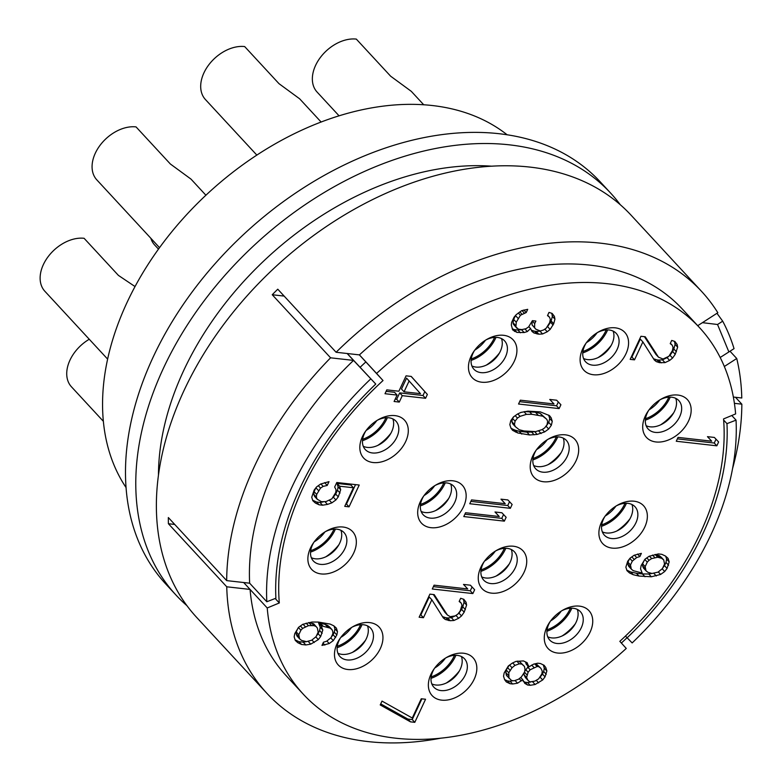 <?xml version="1.0" encoding="UTF-8"?>
<svg xmlns="http://www.w3.org/2000/svg" width="782" height="782" viewBox="0 0 782 782"><rect width="100%" height="100%" fill="white"/><g stroke="black" fill="none" stroke-linecap="round" stroke-linejoin="round"><path stroke-width="1.17" d="M226.682 580.615A296.007 203.691 137.2 0 1 330.581 357.814L272.234 294.746A296.007 203.691 -42.8 0 1 277.766 289.193L336.104 352.262A296.007 203.691 -42.8 0 1 701.552 291.373L631.201 215.324A296.007 203.691 137.2 0 0 275.587 266.818A296.007 203.691 137.2 0 0 196.624 617.36L266.975 693.409A296.007 203.691 -42.8 0 1 226.751 586.793L168.404 523.725A296.007 203.691 137.2 0 1 168.345 517.547L226.682 580.615L249.644 583.196A269.898 185.715 -42.8 0 1 353.532 360.404L347.159 353.513M627.027 637.75A296.007 203.691 -42.8 0 1 621.367 643.039M441.185 738.11A296.007 203.691 -42.8 0 1 266.975 693.409M701.552 291.373A296.007 203.691 -42.8 0 1 717.827 312.732L697.72 325.693M716.957 313.289L722.695 321.177A296.007 203.691 -42.8 0 1 734.044 348.645L720.193 357.482M733.369 397.041L741.786 397.999A296.007 203.691 -42.8 0 0 736.742 358.498L730.017 351.235M735.471 397.285L741.844 404.177L734.415 403.336M732.578 468.535A296.007 203.691 137.2 0 0 741.844 404.177M158.463 474.791A269.898 185.715 -42.8 0 1 492.025 166.214M625.463 636.069L632.149 642.931A269.898 185.715 137.2 0 0 736.048 420.13L731.776 415.516M275.186 598.504L279.311 602.961A255.958 176.126 -42.8 0 1 383.024 380.541L376.582 373.444A269.898 185.715 -42.8 0 1 699.538 327.658A269.898 185.715 -42.8 0 1 735.627 413.913L723.546 418.927A255.958 176.126 -42.8 0 1 619.823 641.348L626.265 648.444A269.898 185.715 -42.8 0 1 303.308 694.221A269.898 185.715 -42.8 0 1 267.219 607.966L250.064 589.423A269.898 185.715 137.2 0 0 286.144 675.677L303.308 694.221M279.311 602.961L267.219 607.966M353.747 552.923A27.859 19.169 137.2 0 0 351.059 530.176A27.859 19.169 137.2 0 0 326.26 531.134A27.859 19.169 137.2 0 0 313.279 543.138A27.859 19.169 137.2 0 0 310.474 548.045A27.859 19.169 137.2 0 0 321.177 573.939A27.859 19.169 137.2 0 0 353.747 552.923M405.692 441.527A27.859 19.169 137.2 0 0 403.013 418.771A27.859 19.169 137.2 0 0 378.205 419.738A27.859 19.169 137.2 0 0 365.223 431.742A27.859 19.169 137.2 0 0 362.428 436.649A27.859 19.169 137.2 0 0 373.122 462.533A27.859 19.169 137.2 0 0 405.692 441.527M380.355 648.493A27.859 19.169 137.2 0 0 377.667 625.747A27.859 19.169 137.2 0 0 352.858 626.705A27.859 19.169 137.2 0 0 339.877 638.708A27.859 19.169 137.2 0 0 337.081 643.615A27.859 19.169 137.2 0 0 347.775 669.509A27.859 19.169 137.2 0 0 380.355 648.493M463.56 506.677A27.859 19.169 137.2 0 0 460.872 483.931A27.859 19.169 137.2 0 0 436.073 484.889A27.859 19.169 137.2 0 0 423.091 496.893A27.859 19.169 137.2 0 0 420.286 501.8A27.859 19.169 137.2 0 0 430.99 527.684A27.859 19.169 137.2 0 0 463.56 506.677M514.321 361.196A27.859 19.169 137.2 0 0 511.633 338.45A27.859 19.169 137.2 0 0 486.824 339.408A27.859 19.169 137.2 0 0 473.843 351.411A27.859 19.169 137.2 0 0 471.047 356.318A27.859 19.169 137.2 0 0 481.751 382.212A27.859 19.169 137.2 0 0 514.321 361.196M474.234 679.128A27.859 19.169 137.2 0 0 471.556 656.381A27.859 19.169 137.2 0 0 446.747 657.339A27.859 19.169 137.2 0 0 433.766 669.353A27.859 19.169 137.2 0 0 430.96 674.25A27.859 19.169 137.2 0 0 441.664 700.144A27.859 19.169 137.2 0 0 474.234 679.128M524.136 572.131A27.859 19.169 137.2 0 0 521.447 549.384A27.859 19.169 137.2 0 0 496.638 550.342A27.859 19.169 137.2 0 0 483.657 562.346A27.859 19.169 137.2 0 0 480.862 567.253A27.859 19.169 137.2 0 0 491.565 593.147A27.859 19.169 137.2 0 0 524.136 572.131M576.08 460.725A27.859 19.169 137.2 0 0 573.392 437.979A27.859 19.169 137.2 0 0 548.583 438.946A27.859 19.169 137.2 0 0 535.611 450.95A27.859 19.169 137.2 0 0 532.806 455.847A27.859 19.169 137.2 0 0 543.51 481.741A27.859 19.169 137.2 0 0 576.08 460.725M625.971 353.728A27.859 19.169 137.2 0 0 623.293 330.982A27.859 19.169 137.2 0 0 598.484 331.939A27.859 19.169 137.2 0 0 585.503 343.943A27.859 19.169 137.2 0 0 582.707 348.85A27.859 19.169 137.2 0 0 593.401 374.744A27.859 19.169 137.2 0 0 625.971 353.728M590.146 632.022A27.859 19.169 137.2 0 0 587.458 609.276A27.859 19.169 137.2 0 0 562.649 610.243A27.859 19.169 137.2 0 0 549.668 622.247A27.859 19.169 137.2 0 0 546.872 627.144A27.859 19.169 137.2 0 0 557.566 653.038A27.859 19.169 137.2 0 0 590.146 632.022M688.571 420.951A27.859 19.169 137.2 0 0 685.882 398.204A27.859 19.169 137.2 0 0 661.073 399.162A27.859 19.169 137.2 0 0 648.092 411.176A27.859 19.169 137.2 0 0 645.297 416.073A27.859 19.169 137.2 0 0 655.99 441.967A27.859 19.169 137.2 0 0 688.571 420.951M644.759 527.097A27.859 19.169 137.2 0 0 642.081 504.351A27.859 19.169 137.2 0 0 617.272 505.309A27.859 19.169 137.2 0 0 604.291 517.322A27.859 19.169 137.2 0 0 601.495 522.22A27.859 19.169 137.2 0 0 612.189 548.114A27.859 19.169 137.2 0 0 644.759 527.097M528.779 666.919L527.117 662.686L523.402 660.917L515.895 661.416L512.415 663.048L508.329 665.961L504.175 672.921L503.54 676.225L504.634 679.724L506.325 681.943L510.05 683.712L512.64 683.996L517.547 683.204L522.796 679.744L524.751 683.341L527.606 685.012L530.196 685.306L535.113 684.504L542.688 679.959L545.044 676.85L546.872 670.985L545.777 667.486L544.086 665.267L540.362 663.498L537.781 663.204L533.725 664.104L528.779 666.919L526.208 664.133L525.533 661.924M641.367 553.373L634.134 555.249L630.048 558.172L627.692 561.281L625.864 567.146L626.949 570.645L629.51 572.962L633.225 574.721L638.972 576.051L651.357 576.774L660.614 574.438L664.7 571.525L667.056 568.416L669.187 561.906L668.092 558.407L665.541 556.09L661.816 554.321L658.366 553.939L649.099 556.266L645.023 559.179L641.162 565.494L640.536 568.797L642.188 573.04L633.293 570.684L631.299 569.11L630.507 564.966L632.306 561.124L636.685 557.566L639.872 556.579L641.367 553.373M676.264 441.243L716.83 445.818L718.619 441.967L714.377 437.441L707.466 436.659L711.718 441.185L678.053 437.392L676.264 441.243M410.491 721.854L414.802 722.343L425.564 699.255L421.254 698.766L412.28 718.013L382.007 701.092L380.218 704.944L410.491 721.854L407.911 719.078L412.231 719.557L421.889 698.844M432.29 589.002L472.856 593.577L474.645 589.736L470.402 585.2L463.491 584.428L467.744 588.954L434.078 585.161L432.29 589.002M434.206 594.623L429.895 594.134L419.132 617.223L423.443 617.712L431.82 599.755L443.326 617.927L445.32 619.5L450.197 620.722L453.951 620.478L458.604 618.298L461.527 615.923L464.185 612.179L466.61 605.024L466.082 602.267L463.824 599.315L460.666 598.279L459.171 601.485L461.165 603.059L461.996 605.18L460.168 611.045L457.802 614.153L455.183 615.884L450.266 616.685L447.412 615.014L434.206 594.623M518.544 404.02L559.11 408.595L560.909 404.753L556.657 400.218L549.756 399.446L553.998 403.971L520.343 400.179L518.544 404.02M540.323 411.879L527.938 411.156L520.998 412.397L517.508 414.03L513.422 416.943L510.773 420.696L509.835 424.646L510.929 428.145L512.621 430.354L517.772 432.964L529.551 434.968L537.058 434.46L544.595 431.938L548.681 429.025L551.339 425.271L552.268 421.322L551.173 417.823L549.482 415.613L540.323 411.879M334.676 487L336.074 489.855L335.742 492.513L331.891 498.828L326.074 501.555L321.461 501.702L317.179 499.199L316.348 497.078L316.681 494.42L320.532 488.105L323.162 486.375L327.208 485.475L329.007 481.634L320.6 484.058L316.524 486.971L314.159 490.079L311.735 497.235L312.829 500.734L315.381 503.041L319.105 504.81L322.555 505.201L327.472 504.41L331.822 502.875L335.908 499.962L338.264 496.853L340.688 489.698L339.593 486.199L353.405 487.753L344.735 506.355L349.046 506.844L359.212 485.036L336.778 482.504L334.676 487M469.767 503.745L510.333 508.32L512.132 504.468L507.88 499.942L500.979 499.16L505.221 503.696L471.556 499.903L469.767 503.745M463.785 516.57L504.351 521.144L506.149 517.293L501.897 512.767L494.996 511.995L499.239 516.521L465.583 512.728L463.785 516.57M645.258 336.768L640.937 336.28L630.175 359.368L634.495 359.857L642.863 341.9L654.378 360.072L656.372 361.646L659.519 362.672L665.003 362.623L669.646 360.443L672.569 358.068L675.228 354.324L677.652 347.169L677.124 344.412L674.866 341.46L671.718 340.424L670.223 343.63L672.207 345.204L673.038 347.325L672.412 350.629L668.854 356.309L663.048 359.026L658.464 357.159L645.258 336.768M310.747 644.153L318.323 639.608L320.679 636.499L322.81 629.989L321.148 625.756L330.043 628.102L332.037 629.676L332.868 631.797L332.829 633.821L331.04 637.672L326.651 641.22L323.465 642.217L321.969 645.424L329.212 643.537L333.298 640.624L336.847 634.945L337.482 631.641L336.387 628.142L333.836 625.835L330.112 624.065L318.333 622.061L311.989 622.022L302.722 624.349L298.636 627.262L294.785 633.576L294.159 636.88L295.254 640.38L297.805 642.696L301.52 644.466L305.84 644.954L310.747 644.153L308.235 641.436M427.363 394.441L411.234 376.425L406.063 375.839L398.879 391.225L386.797 389.866L385.008 393.717L397.09 395.076L394.099 401.489L399.279 402.075L402.271 395.663L425.574 398.292L427.363 394.441L411.146 376.416M512.669 329.906L516.951 332.409L524.155 332.546L527.342 331.558L530.567 328.548L531.965 331.402L533.95 332.976L538.827 334.207L542.581 333.953L547.234 331.773L550.157 329.408L553.705 323.728L554.937 319.144L554.409 316.387L552.151 313.426L549.003 312.399L547.508 315.605L549.492 317.179L550.323 319.3L549.687 322.604L546.139 328.274L543.51 330.004L540.323 331.001L535.748 329.134L534.614 327.648L534.683 323.611L535.885 321.05L532.425 320.659L528.573 326.974L525.954 328.704L521.897 329.593L518.446 329.202L515.895 326.896L516.257 322.213L520.411 315.254L526.227 312.536L527.723 309.33L521.643 310.669L516.1 314.765L514.038 317.238L511.643 322.36L511.311 325.029L512.669 329.906M376.582 373.444L359.417 354.891A269.898 185.715 137.2 0 1 682.383 309.115L699.538 327.658M336.104 352.262L359.417 354.891M174.718 524.439L168.404 523.725M272.234 294.746L284.14 296.085M359.349 354.881L383.024 380.541M360.189 367.227A255.958 176.126 -42.8 0 1 365.829 361.949M226.751 586.793L250.064 589.423L243.691 582.531M330.581 357.814L353.532 360.404L375.761 384.06L347.237 353.523M370.697 378.947A269.898 185.715 137.2 0 0 266.809 601.749L249.644 583.196M266.809 601.749L275.89 598.23A259.448 178.531 137.2 0 1 375.761 384.06M722.695 321.177L717.544 324.501L702.412 322.663M717.544 324.501L728.892 351.959M736.742 358.498L724.337 366.494M313.983 542.141A20.899 14.379 137.2 0 0 312.458 544.946A20.899 14.379 137.2 0 0 313.347 560.968A20.899 14.379 137.2 0 0 329.584 562.962A20.899 14.379 137.2 0 0 344.911 548.602A20.899 14.379 137.2 0 0 344.021 532.581A20.899 14.379 137.2 0 0 325.204 531.76M340.903 530.304A20.899 14.379 137.2 0 1 339.759 543.04A20.899 14.379 -42.8 0 1 337.658 546.716A20.899 14.379 -42.8 0 1 327.922 555.719A20.899 14.379 -42.8 0 1 311.314 557.683M338.919 544.683A38.308 26.363 -42.8 0 1 325.811 556.813M126 487.479A261.188 179.723 -42.8 0 1 126.987 302.585A261.188 179.723 -42.8 0 1 507.195 134.827M610.605 193.066L600.312 181.932A296.007 203.691 137.2 0 0 244.698 233.437A296.007 203.691 137.2 0 0 165.735 583.968L176.028 595.102A296.007 203.691 -42.8 0 1 254.991 244.561A296.007 203.691 -42.8 0 1 610.605 193.066A296.007 203.691 -42.8 0 1 620.302 204.757M186.927 605.669A296.007 203.691 -42.8 0 1 176.028 595.102M390.863 433.287A38.308 26.363 -42.8 0 1 377.755 445.417M363.259 446.278A20.899 14.379 -42.8 0 0 379.876 444.323A20.899 14.379 -42.8 0 0 389.602 435.32A20.899 14.379 -42.8 0 0 391.704 431.635A20.899 14.379 137.2 0 0 392.847 418.908M365.927 430.745A20.899 14.379 137.2 0 0 364.402 433.541A20.899 14.379 137.2 0 0 365.292 449.562A20.899 14.379 137.2 0 0 381.528 451.566A20.899 14.379 137.2 0 0 396.855 437.206A20.899 14.379 137.2 0 0 395.966 421.185A20.899 14.379 137.2 0 0 377.149 420.354M385.937 417.735A29.599 20.371 -42.8 0 1 385.594 418.487A29.599 20.371 -42.8 0 1 362.623 439.298M362.477 440.725A31.339 21.564 137.2 0 0 386.953 418.644A31.339 21.564 137.2 0 0 387.373 417.696M159.548 247.679L96.812 179.86A34.828 23.959 -42.8 0 1 95.326 153.164A34.828 23.959 -42.8 0 1 136.039 126.899L170.359 163.995L191.013 179.127L205.92 195.246M499.483 352.965A38.308 26.363 -42.8 0 1 486.375 365.086M471.878 365.956A20.899 14.379 -42.8 0 0 488.496 363.992A20.899 14.379 -42.8 0 0 498.232 354.989A20.899 14.379 -42.8 0 0 500.333 351.313A20.899 14.379 137.2 0 0 501.467 338.577M474.547 350.414A20.899 14.379 137.2 0 0 473.022 353.22A20.899 14.379 137.2 0 0 473.912 369.241A20.899 14.379 137.2 0 0 490.148 371.235A20.899 14.379 137.2 0 0 505.475 356.875A20.899 14.379 137.2 0 0 504.586 340.854A20.899 14.379 137.2 0 0 485.778 340.033M494.566 337.404A29.599 20.371 -42.8 0 1 494.224 338.166A29.599 20.371 -42.8 0 1 471.243 358.977M471.096 360.404A31.339 21.564 137.2 0 0 495.573 338.313A31.339 21.564 137.2 0 0 496.003 337.365M256.867 155.129L205.431 99.539A34.828 23.959 -42.8 0 1 203.946 72.834A34.828 23.959 -42.8 0 1 244.668 46.568L278.988 83.664L299.643 98.806L321.158 122.07M448.731 498.437A38.308 26.363 -42.8 0 1 435.623 510.568M421.127 511.428A20.899 14.379 -42.8 0 0 437.734 509.473A20.899 14.379 -42.8 0 0 447.47 500.47A20.899 14.379 -42.8 0 0 449.572 496.785A20.899 14.379 137.2 0 0 450.715 484.058M423.795 495.896A20.899 14.379 137.2 0 0 422.27 498.691A20.899 14.379 137.2 0 0 423.16 514.712A20.899 14.379 137.2 0 0 439.396 516.716A20.899 14.379 137.2 0 0 454.723 502.357A20.899 14.379 137.2 0 0 453.834 486.336A20.899 14.379 137.2 0 0 435.017 485.514M443.805 482.885A29.599 20.371 -42.8 0 1 443.462 483.638A29.599 20.371 -42.8 0 1 420.491 504.449M420.345 505.876A31.339 21.564 137.2 0 0 444.821 483.794A31.339 21.564 137.2 0 0 445.241 482.846M158.492 249.135L154.67 245.01A34.828 23.959 -42.8 0 1 150.858 238.285M365.517 640.253A38.308 26.363 -42.8 0 1 352.408 652.384M337.912 653.244A20.899 14.379 -42.8 0 0 354.529 651.289A20.899 14.379 -42.8 0 0 364.265 642.286A20.899 14.379 -42.8 0 0 366.357 638.611A20.899 14.379 137.2 0 0 367.501 625.874M340.581 637.711A20.899 14.379 137.2 0 0 339.056 640.517A20.899 14.379 137.2 0 0 339.945 656.528A20.899 14.379 137.2 0 0 356.181 658.532A20.899 14.379 137.2 0 0 371.509 644.173A20.899 14.379 137.2 0 0 370.619 628.151A20.899 14.379 137.2 0 0 351.812 627.33M360.6 624.701A29.599 20.371 -42.8 0 1 360.258 625.453A29.599 20.371 -42.8 0 1 337.277 646.264M337.13 647.701A31.339 21.564 137.2 0 0 361.607 625.61A31.339 21.564 137.2 0 0 362.027 624.662M103.351 421.303L71.465 386.826A34.828 23.959 -42.8 0 1 69.979 360.131A34.828 23.959 -42.8 0 1 89.256 339.251M611.143 345.488A38.308 26.363 -42.8 0 1 598.034 357.618M583.538 358.479A20.899 14.379 -42.8 0 0 600.156 356.524A20.899 14.379 -42.8 0 0 609.882 347.521A20.899 14.379 -42.8 0 0 611.983 343.845A20.899 14.379 137.2 0 0 613.127 331.109M586.207 342.946A20.899 14.379 137.2 0 0 584.682 345.752A20.899 14.379 137.2 0 0 585.571 361.763A20.899 14.379 137.2 0 0 601.808 363.767A20.899 14.379 137.2 0 0 617.135 349.407A20.899 14.379 137.2 0 0 616.245 333.386A20.899 14.379 137.2 0 0 597.438 332.565M606.216 329.936A29.599 20.371 -42.8 0 1 605.874 330.688A29.599 20.371 -42.8 0 1 582.903 351.509M582.756 352.936A31.339 21.564 137.2 0 0 607.233 330.845A31.339 21.564 137.2 0 0 607.653 329.896M339.105 115.863L317.091 92.061A34.828 23.959 -42.8 0 1 315.605 65.365A34.828 23.959 -42.8 0 1 356.318 39.1L390.638 76.196L411.293 91.338L423.766 104.817M561.241 452.495A38.308 26.363 -42.8 0 1 548.133 464.625M533.637 465.486A20.899 14.379 -42.8 0 0 550.254 463.531A20.899 14.379 -42.8 0 0 559.99 454.518A20.899 14.379 -42.8 0 0 562.092 450.843A20.899 14.379 137.2 0 0 563.236 438.106M536.315 449.953A20.899 14.379 137.2 0 0 534.78 452.749A20.899 14.379 137.2 0 0 535.67 468.77A20.899 14.379 137.2 0 0 551.906 470.774A20.899 14.379 137.2 0 0 567.233 456.414A20.899 14.379 137.2 0 0 566.354 440.393A20.899 14.379 137.2 0 0 547.537 439.562M556.325 436.933A29.599 20.371 -42.8 0 1 555.982 437.695A29.599 20.371 -42.8 0 1 533.011 458.506M532.855 459.933A31.339 21.564 137.2 0 0 557.331 437.852A31.339 21.564 137.2 0 0 557.762 436.894M509.297 563.89A38.308 26.363 -42.8 0 1 496.189 576.021M481.692 576.881A20.899 14.379 -42.8 0 0 498.31 574.926A20.899 14.379 -42.8 0 0 508.046 565.924A20.899 14.379 -42.8 0 0 510.147 562.248A20.899 14.379 137.2 0 0 511.281 549.511M484.361 561.349A20.899 14.379 137.2 0 0 482.836 564.154A20.899 14.379 137.2 0 0 483.726 580.166A20.899 14.379 137.2 0 0 499.962 582.17A20.899 14.379 137.2 0 0 515.289 567.81A20.899 14.379 137.2 0 0 514.4 551.789A20.899 14.379 137.2 0 0 495.593 550.968M504.38 548.338A29.599 20.371 -42.8 0 1 504.038 549.091A29.599 20.371 -42.8 0 1 481.057 569.902M480.91 571.339A31.339 21.564 137.2 0 0 505.387 549.247A31.339 21.564 137.2 0 0 505.817 548.299M459.405 670.897A38.308 26.363 -42.8 0 1 446.297 683.028M431.801 683.888A20.899 14.379 -42.8 0 0 448.409 681.933A20.899 14.379 -42.8 0 0 458.144 672.921A20.899 14.379 -42.8 0 0 460.246 669.245A20.899 14.379 137.2 0 0 461.39 656.509M434.469 668.356A20.899 14.379 137.2 0 0 432.945 671.152A20.899 14.379 137.2 0 0 433.834 687.173A20.899 14.379 137.2 0 0 450.07 689.177A20.899 14.379 137.2 0 0 465.398 674.807A20.899 14.379 137.2 0 0 464.508 658.796A20.899 14.379 137.2 0 0 445.691 657.965M454.479 655.336A29.599 20.371 -42.8 0 1 454.137 656.098A29.599 20.371 -42.8 0 1 431.165 676.909M431.019 678.336A31.339 21.564 137.2 0 0 455.495 656.254A31.339 21.564 137.2 0 0 455.916 655.296M673.732 412.72A38.308 26.363 -42.8 0 1 660.624 424.841M646.128 425.711A20.899 14.379 -42.8 0 0 662.745 423.746A20.899 14.379 -42.8 0 0 672.481 414.743A20.899 14.379 -42.8 0 0 674.583 411.068A20.899 14.379 137.2 0 0 675.716 398.331M648.796 410.179A20.899 14.379 137.2 0 0 647.271 412.974A20.899 14.379 137.2 0 0 648.161 428.995A20.899 14.379 137.2 0 0 664.397 430.999A20.899 14.379 137.2 0 0 679.724 416.63A20.899 14.379 137.2 0 0 678.835 400.619A20.899 14.379 137.2 0 0 660.028 399.788M668.815 397.158A29.599 20.371 -42.8 0 1 668.473 397.921A29.599 20.371 -42.8 0 1 645.492 418.732M645.346 420.159A31.339 21.564 137.2 0 0 669.822 398.067A31.339 21.564 137.2 0 0 670.252 397.119M575.308 623.792A38.308 26.363 -42.8 0 1 562.199 635.922M547.703 636.783A20.899 14.379 -42.8 0 0 564.321 634.828A20.899 14.379 -42.8 0 0 574.056 625.815A20.899 14.379 -42.8 0 0 576.148 622.14A20.899 14.379 137.2 0 0 577.292 609.403M550.372 621.25A20.899 14.379 137.2 0 0 548.847 624.046A20.899 14.379 137.2 0 0 549.736 640.067A20.899 14.379 137.2 0 0 565.972 642.071A20.899 14.379 137.2 0 0 581.3 627.711A20.899 14.379 137.2 0 0 580.41 611.69A20.899 14.379 137.2 0 0 561.603 610.859M570.391 608.23A29.599 20.371 -42.8 0 1 570.049 608.992A29.599 20.371 -42.8 0 1 547.068 629.803M546.921 631.23A31.339 21.564 137.2 0 0 571.398 609.149A31.339 21.564 137.2 0 0 571.818 608.191M629.93 518.867A38.308 26.363 -42.8 0 1 616.822 530.988M602.326 531.858A20.899 14.379 -42.8 0 0 618.943 529.893A20.899 14.379 -42.8 0 0 628.669 520.89A20.899 14.379 -42.8 0 0 630.771 517.215A20.899 14.379 137.2 0 0 631.915 504.478M604.994 516.325A20.899 14.379 137.2 0 0 603.469 519.121A20.899 14.379 137.2 0 0 604.359 535.142A20.899 14.379 137.2 0 0 620.595 537.146A20.899 14.379 137.2 0 0 635.922 522.777A20.899 14.379 137.2 0 0 635.033 506.765A20.899 14.379 137.2 0 0 616.226 505.934M625.004 503.305A29.599 20.371 -42.8 0 1 624.662 504.067A29.599 20.371 -42.8 0 1 601.69 524.878M601.544 526.306A31.339 21.564 137.2 0 0 626.02 504.214A31.339 21.564 137.2 0 0 626.441 503.266M107.613 359.094L44.857 291.256A34.828 23.959 -42.8 0 1 43.381 264.56A34.828 23.959 -42.8 0 1 84.094 238.295L118.414 275.391L135.032 286.554M333.992 529.131A29.599 20.371 -42.8 0 1 333.65 529.893A29.599 20.371 -42.8 0 1 310.679 550.704M310.532 552.131A31.339 21.564 137.2 0 0 334.999 530.04A31.339 21.564 137.2 0 0 335.429 529.091M528.515 665.541L525.944 662.755M545.777 667.486L543.441 664.964M546.872 670.985L544.292 668.199L543.255 664.876M546.237 674.289L543.666 671.503L544.292 668.199M545.044 676.85L542.464 674.074L543.666 671.503M542.688 679.959L540.108 677.183L542.464 674.074M538.602 682.882L536.217 680.301M535.113 684.504L532.62 681.816M530.196 685.306L527.625 682.52L530.841 682.002M527.606 685.012L525.035 682.227L527.625 682.52M523.05 681.073L525.035 682.227M522.796 679.744L520.695 677.466M521.34 680.927L519.228 678.649M517.547 683.204L515.025 680.477M512.64 683.996L510.059 681.22L513.275 680.702M510.05 683.712L507.469 680.927L510.059 681.22M504.586 679.548L507.469 680.927M508.984 678.189L508.789 672.764L512.044 667.73L514.967 665.365L519.316 663.83L521.907 664.123L524.458 666.43L524.996 669.197L524.663 671.855L521.408 676.889L518.486 679.255L514.136 680.79L511.545 680.506L506.413 675.404L505.886 672.647L506.218 669.988L509.062 665.443M517.596 661.142L519.336 661.337L524.458 666.43M535.132 663.791L536.296 663.928L540.861 668.278L542.258 671.142L541.926 673.801L538.671 678.835L534.878 681.112L529.971 681.904L527.977 680.33L526.579 677.476L528.114 672.246L530.176 669.773L537.146 666.508L538.866 666.704L540.861 668.278M524.751 671.161L528.397 666.508M527.977 680.33L525.406 677.544L524.008 674.69L524.253 672.725M509.991 670.203L507.41 667.417M512.044 667.73L509.581 665.071M514.967 665.365L512.699 662.911M519.316 663.83L516.931 661.249M521.907 664.123L519.336 661.337M508.456 675.433L505.886 672.647M508.789 672.764L506.218 669.988M526.579 677.476L524.008 674.69M526.912 674.807L524.497 672.197M528.114 672.246L525.543 669.46M530.176 669.773L527.596 666.997M533.959 667.505L531.692 665.052M537.146 666.508L534.712 663.889M538.866 666.704L536.296 663.928M639.872 556.579L637.535 554.047M636.685 557.566L634.446 555.142M634.065 559.296L631.836 556.892M632.306 561.124L629.833 558.456M630.507 564.966L627.936 562.19L629.432 558.983M630.478 566.989L627.897 564.213L627.936 562.19M631.299 569.11L628.728 566.324L627.897 564.213M669.187 561.906L666.616 559.12L665.717 556.256M668.551 565.21L665.981 562.424L666.616 559.12M667.056 568.416L664.485 565.63L665.981 562.424M664.7 571.525L662.198 568.827M662.745 567.928L664.485 565.63M660.614 574.438L658.317 571.955M656.264 575.972L653.752 573.255M651.357 576.774L648.777 573.988L652.032 573.46M645.013 576.725L642.442 573.949L648.777 573.988M638.972 576.051L636.392 573.265L642.442 573.949M633.225 574.721L630.654 571.945L636.392 573.265M629.51 572.962L626.939 570.176L630.654 571.945M655.111 554.458L659.177 555.582L661.171 557.155L663.742 559.941L664.534 564.076L662.442 568.573L658.063 572.121L651.983 573.47L647.965 572.336L645.981 570.762L645.179 566.627L647.271 562.131L649.031 560.313L651.66 558.583L657.73 557.243L661.748 558.368L663.742 559.941M645.981 570.762L643.4 567.976L642.569 565.865L642.609 563.842L644.407 559.99M645.15 568.641L642.569 565.865M645.179 566.627L642.609 563.842M647.271 562.131L644.808 559.462M649.031 560.313L646.812 557.898M651.66 558.583L649.412 556.158M654.847 557.586L652.511 555.064M657.73 557.243L655.16 554.458M659.461 557.429L656.89 554.653M661.748 558.368L659.177 555.582M677.359 438.878L714.249 443.032L716.038 439.21M716.83 445.818L714.249 443.032M711.718 441.185L707.505 436.669M414.802 722.343L412.231 719.557M380.717 703.878L407.911 719.078M433.394 586.637L470.275 590.801L472.064 586.979M472.856 593.577L470.275 590.801M467.744 588.954L463.531 584.428M447.412 615.014L444.841 612.228L433.375 594.525M461.165 603.059L459.347 601.104M466.082 602.267L463.227 599.12M466.61 605.024L464.029 602.248L463.501 599.481M465.378 609.608L462.807 606.832L464.029 602.248M464.185 612.179L461.605 609.393L462.807 606.832M461.527 615.923L458.946 613.147L461.605 609.393M458.604 618.298L456.023 615.512L457.245 614.525M457.978 613.938L458.946 613.147M453.951 620.478L451.38 617.692L456.023 615.512M450.197 620.722L447.627 617.946L451.38 617.692M448.477 620.527L445.896 617.751L447.627 617.946M445.32 619.5L442.749 616.715L445.896 617.751M431.82 599.755L429.24 596.969L420.872 614.926L423.443 617.712M420.237 614.857L420.872 614.926M519.649 401.655L556.54 405.819L558.319 401.997M559.11 408.595L556.54 405.819M553.998 403.971L549.795 399.446M551.173 417.823L548.7 415.154M552.268 421.322L549.697 418.546L548.622 415.105M551.339 425.271L548.759 422.485L549.697 418.546M548.681 429.025L546.11 426.239L548.759 422.485M544.595 431.938L542.297 429.455M541.105 433.57L538.534 430.784L539.003 430.569M537.058 434.46L534.78 431.615M537.723 430.96L538.534 430.784M534.174 434.812L531.594 432.026L534.487 431.674M529.551 434.968L526.98 432.182L531.594 432.026M521.789 434.088L519.209 431.302L526.98 432.182M517.772 432.964L515.191 430.178L519.209 431.302M515.475 432.026L512.904 429.25L515.191 430.178M510.91 428.077L512.904 429.25M524.751 411.576L535.387 412.202L540.264 413.434L546.823 419.357L547.654 421.478L547.019 424.782L544.663 427.891L542.043 429.621L535.66 431.605L524.145 430.98L519.268 429.758L515.279 426.61L514.448 424.489L515.084 421.185L517.44 418.077L520.069 416.347L526.442 414.362L531.916 414.304L542.845 416.21L540.264 413.434M520.529 412.622L521.809 412.222M515.279 426.61L512.709 423.824L511.878 421.703L512.513 418.399L513.833 416.659M537.957 414.988L535.387 412.202M542.845 416.21L546.823 419.357M514.448 424.489L511.878 421.703M515.084 421.185L512.513 418.399M517.44 418.077L515.221 415.672M520.069 416.347L517.801 413.893M526.442 414.362L524.008 411.733M531.916 414.304L529.346 411.528M349.046 506.844L346.475 504.058L355.536 484.625M345.84 503.989L346.475 504.058M353.405 487.753L350.835 484.977L337.022 483.413L339.593 486.199M340.688 489.698L338.117 486.912L337.022 483.413M340.053 493.002L337.482 490.216L338.117 486.912M338.264 496.853L335.683 494.068L337.482 490.216M335.908 499.962L333.327 497.176L335.683 494.068M331.822 502.875L329.525 500.392M327.472 504.41L324.95 501.682M322.555 505.201L319.985 502.425L323.24 501.897M319.105 504.81L316.524 502.034L319.985 502.425M315.381 503.041L312.81 500.265L316.524 502.034M327.208 485.475L324.667 482.621M323.162 486.375L320.923 483.95M320.532 488.105L318.313 485.7M318.479 490.568L315.908 487.782L316.671 486.863M316.681 494.42L314.11 491.634L315.908 487.782M316.348 497.078L313.778 494.292L314.11 491.634M317.179 499.199L314.608 496.414L313.778 494.292M470.872 501.379L507.762 505.534L509.541 501.712M510.333 508.32L507.762 505.534M505.221 503.696L501.018 499.17M464.889 514.204L501.78 518.358L503.559 514.536M504.351 521.144L501.78 518.358M499.239 516.521L495.035 511.995M658.464 357.159L655.893 354.373L644.427 336.671M672.207 345.204L670.399 343.249M677.124 344.412L674.27 341.265M677.652 347.169L675.081 344.393L674.553 341.626M676.43 351.753L673.849 348.977L675.081 344.393M675.228 354.324L672.657 351.538L673.849 348.977M672.569 358.068L669.998 355.292L672.657 351.538M669.646 360.443L667.075 357.657L668.287 356.68M669.021 356.084L669.998 355.292M665.003 362.623L662.422 359.837L667.075 357.657M661.249 362.868L658.679 360.091L662.422 359.837M659.519 362.672L656.948 359.896L658.679 360.091M656.372 361.646L653.791 358.86L656.948 359.896M642.863 341.9L640.292 339.114L631.915 357.071L634.495 359.857M631.279 357.003L631.915 357.071M314.237 642.521L311.94 640.038M305.84 644.954L303.26 642.169L306.515 641.641M301.52 644.466L298.949 641.68L303.26 642.169M297.805 642.696L295.234 639.911L298.949 641.68M337.482 631.641L334.911 628.865L334.012 625.991M336.847 634.945L334.276 632.169L334.911 628.865M335.654 637.516L333.083 634.73L334.276 632.169M333.298 640.624L330.796 637.917M331.333 637.027L333.083 634.73M329.212 643.537L326.915 641.054M324.862 645.072L323.044 643.117M332.037 629.676L329.466 626.9L327.472 625.326L330.043 628.102M327.756 627.174L325.185 624.388L327.472 625.326M322.878 625.952L320.297 623.166L325.185 624.388M321.148 625.756L318.577 622.971L320.297 623.166M322.81 629.989L320.239 627.203L318.577 622.971M322.174 633.293L319.603 630.507L320.239 627.203M320.679 636.499L318.108 633.713L319.603 630.507M318.323 639.608L315.82 636.91M316.368 636.01L318.108 633.713M308.734 622.55L313.66 623.762L317.365 628.024L318.157 632.169L316.065 636.656L311.686 640.214L306.466 641.651L301.588 640.419L299.594 638.845L298.802 634.71L300.894 630.224L302.654 628.396L308.47 625.668L313.944 625.62L316.241 626.548M299.594 638.845L297.023 636.069L296.192 633.948L296.231 631.924L298.02 628.073M298.773 636.734L296.192 633.948M298.802 634.71L296.231 631.924M300.894 630.224L298.421 627.545M302.654 628.396L300.435 625.991M305.283 626.665L303.035 624.241M308.47 625.668L306.133 623.146M311.353 625.326L308.782 622.54M313.944 625.62L311.373 622.834M425.574 398.292L422.994 395.506L424.792 391.655M402.271 395.663L399.69 392.877L422.994 395.506M399.279 402.075L396.699 399.289L399.69 392.877M395.203 399.123L396.699 399.289M397.09 395.076L394.509 392.29L386.113 391.352M404.059 391.811L401.489 389.035L406.572 378.126L420.462 393.659L404.059 391.811L409.142 380.912M514.664 331.48L512.278 328.899M526.227 312.536L523.862 309.975M524.194 312.976L521.965 310.562M521.877 314.071L519.834 311.862M520.411 315.254L518.31 312.976M518.055 318.362L515.485 315.576L516.1 314.765M516.257 322.213L513.686 319.427L515.485 315.576M515.631 325.507L513.051 322.731L513.686 319.427M515.895 326.896L513.324 324.11L513.051 322.731M517.019 328.372L513.324 324.11M534.683 323.611L532.268 321.001M534.614 327.648L532.043 324.872L532.102 321.353M535.748 329.134L532.043 324.872M549.492 317.179L547.683 315.224M554.409 316.387L551.554 313.23M554.937 319.144L552.366 316.358L551.838 313.602M553.705 323.728L551.134 320.952L552.366 316.358M553.109 325.009L550.538 322.233L551.134 320.952M550.157 329.408L547.576 326.622L550.538 322.233M547.234 331.773L544.81 329.154M542.581 333.953L540.01 331.167L540.479 330.952M538.827 334.207L536.257 331.421L540.01 331.167M537.107 334.012L534.536 331.226L536.257 331.421M533.95 332.976L531.379 330.2L534.536 331.226M530.567 328.548L528.808 326.641M527.342 331.558L524.918 328.929M524.155 332.546L521.584 329.769L522.718 329.418M520.411 332.8L517.831 330.014L521.584 329.769M516.951 332.409L514.38 329.633L517.831 330.014M512.22 328.753L514.38 329.633M736.048 420.13L726.967 423.649L723.633 420.051M627.096 637.829A259.448 178.531 137.2 0 0 726.967 423.649M366.152 430.442A24.975 17.184 137.2 0 0 376.836 420.56M474.772 350.121A24.975 17.184 137.2 0 0 485.466 340.229M424.01 495.593A24.975 17.184 137.2 0 0 434.704 485.71M340.805 637.418A24.975 17.184 137.2 0 0 351.489 627.526M586.432 342.653A24.975 17.184 137.2 0 0 597.116 332.761M536.53 449.65A24.975 17.184 137.2 0 0 547.224 439.758M484.586 561.056A24.975 17.184 137.2 0 0 495.28 551.163M434.684 668.053A24.975 17.184 137.2 0 0 445.378 658.161M649.021 409.876A24.975 17.184 137.2 0 0 659.715 399.983M550.596 620.947A24.975 17.184 137.2 0 0 561.281 611.055M605.219 516.022A24.975 17.184 137.2 0 0 615.903 506.13M314.198 541.848A24.975 17.184 137.2 0 0 324.892 531.956"/></g></svg>
